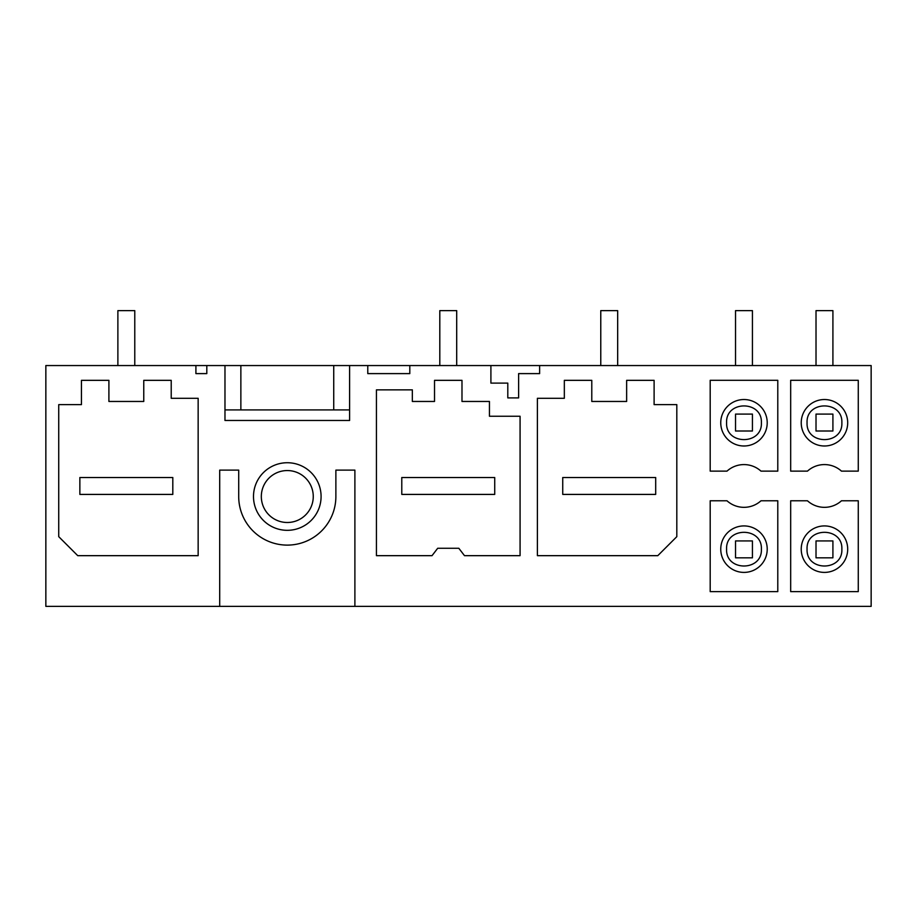<?xml version="1.0" encoding="UTF-8"?>
<svg xmlns="http://www.w3.org/2000/svg" width="917" height="917" viewBox="0 0 917 917"><rect width="100%" height="100%" fill="white"/><g stroke="black" fill="none" stroke-linecap="round" stroke-linejoin="round"><path stroke-width="1.38" d="M206.806 365.551L224.974 365.551L224.974 420.479L349.606 420.479L349.606 365.551L367.774 365.551L367.774 373.609L409.807 373.609L409.807 365.551L490.904 365.551L490.904 383.111L507.8 383.111L507.8 397.898L518.621 397.898L518.621 373.609L539.632 373.609L539.632 365.551L871.15 365.551L871.15 606.366L354.89 606.366L354.89 470.123L335.874 470.123L335.874 496.521A48.59 48.59 -0 0 1 287.296 545.111A48.59 48.59 -0 0 1 238.707 496.521L238.707 470.123L219.702 470.123L219.702 606.366L45.85 606.366L45.85 365.551L195.906 365.551L195.906 373.609L206.806 373.609L206.806 365.551L195.906 365.551M349.606 365.551L224.974 365.551M409.807 365.551L367.774 365.551M539.632 365.551L490.904 365.551M108.905 380.337L81.441 380.337L81.441 404.638L58.734 404.638L58.734 536.663L77.75 555.668L198.152 555.668L198.152 398.299L171.215 398.299L171.215 380.337L143.763 380.337L143.763 401.463L108.905 401.463L108.905 380.337L81.441 380.337M143.763 401.463L108.905 401.463M171.215 380.337L143.763 380.337M790.672 471.132L807.464 471.132A25.344 25.344 -0 0 1 841.474 471.132L858.266 471.132L858.266 380.303L790.672 380.303L790.672 471.132M489.449 401.463L461.985 401.463L489.449 401.463L489.449 416.249L520.077 416.249L520.077 555.668L464.495 555.668L458.821 548.274L437.696 548.274L432.022 555.668L376.44 555.668L376.44 389.851L412.341 389.851L412.341 401.463L434.52 401.463L412.341 401.463M434.52 380.337L461.985 380.337L434.52 380.337L434.52 401.463M461.985 401.463L461.985 380.337M654.108 380.337L626.643 380.337L626.643 401.463L591.786 401.463L591.786 380.337L564.333 380.337L564.333 398.299L537.396 398.299L537.396 555.668L657.798 555.668L676.815 536.663L676.815 404.638L654.108 404.638L654.108 380.337L626.643 380.337M321.088 496.521A33.803 33.803 -0 0 0 287.296 462.73A33.803 33.803 -0 0 0 253.493 496.521A33.803 33.803 -0 0 0 287.296 530.324A33.803 33.803 -0 0 0 321.088 496.521M777.788 380.303L777.788 471.132L760.984 471.132A25.344 25.344 -0 0 0 726.986 471.132L710.194 471.132L710.194 380.303L777.788 380.303M777.788 500.785L777.788 591.625L710.194 591.625L710.194 500.785L726.986 500.785A25.344 25.344 -0 0 0 760.984 500.785L777.788 500.785M807.464 500.785A25.344 25.344 -0 0 0 841.474 500.785L858.266 500.785L858.266 591.625L790.672 591.625L790.672 500.785L807.464 500.785M219.702 606.366L354.89 606.366M318.978 606.366L255.602 606.366M591.786 380.337L564.333 380.337M626.643 401.463L591.786 401.463M676.815 404.638L654.108 404.638M326.647 420.479L349.606 420.479L349.606 409.91L224.974 409.91L224.974 420.479L247.934 420.479M801.229 549.157A23.234 23.234 0 0 0 824.463 572.403A23.234 23.234 0 0 0 847.698 549.157A23.234 23.234 0 0 0 824.463 525.922A23.234 23.234 0 0 0 801.229 549.157M807.063 422.76C805.997 445.203 842.941 445.203 841.863 422.76C842.941 400.316 805.997 400.316 807.063 422.76M841.863 549.157C842.941 526.713 805.997 526.713 807.063 549.157C805.997 571.612 842.941 571.612 841.863 549.157M801.229 422.76A23.234 23.234 0 0 0 824.463 445.994A23.234 23.234 0 0 0 847.698 422.76A23.234 23.234 0 0 0 824.463 399.525A23.234 23.234 0 0 0 801.229 422.76M726.585 549.157C725.519 571.612 762.451 571.612 761.385 549.157C762.451 526.713 725.519 526.713 726.585 549.157M767.22 549.157A23.234 23.234 0 0 0 743.985 525.922A23.234 23.234 0 0 0 720.751 549.157A23.234 23.234 0 0 0 743.985 572.403A23.234 23.234 0 0 0 767.22 549.157M726.585 422.76C725.519 445.203 762.451 445.203 761.385 422.76C762.451 400.316 725.519 400.316 726.585 422.76M720.751 422.76A23.234 23.234 0 0 0 743.985 445.994A23.234 23.234 0 0 0 767.22 422.76A23.234 23.234 0 0 0 743.985 399.525A23.234 23.234 0 0 0 720.751 422.76M264.497 508.969A25.974 25.974 0 0 0 299.744 519.32A25.974 25.974 0 0 0 310.084 484.073A25.974 25.974 0 0 0 274.836 473.734A25.974 25.974 0 0 0 264.497 508.969M134.776 365.551L134.776 310.634L117.88 310.634L117.88 365.551M79.859 477.516L172.809 477.516L172.809 494.412L79.859 494.412L79.859 477.516M456.7 365.551L456.7 310.634L439.805 310.634L439.805 365.551M401.784 477.516L494.722 477.516L494.722 494.412L401.784 494.412L401.784 477.516M617.668 365.551L617.668 310.634L600.773 310.634L600.773 365.551M562.74 477.516L655.689 477.516L655.689 494.412L562.74 494.412L562.74 477.516M752.433 540.927L752.433 557.823L735.537 557.823L735.537 540.927L752.433 540.927M752.433 365.551L752.433 310.634L735.537 310.634L735.537 365.551M735.537 431.001L735.537 414.094L752.433 414.094L752.433 431.001L735.537 431.001M832.911 540.927L832.911 557.823L816.015 557.823L816.015 540.927L832.911 540.927M832.911 365.551L832.911 310.634L816.015 310.634L816.015 365.551M816.015 431.001L816.015 414.094L832.911 414.094L832.911 431.001L816.015 431.001M240.862 365.551L240.862 409.91M333.731 365.551L333.731 409.91"/></g></svg>
